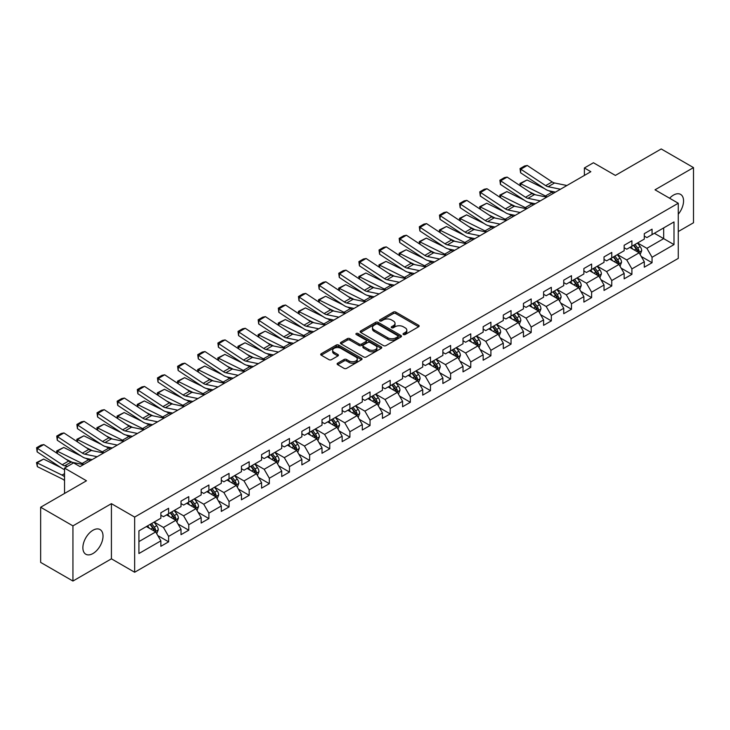<?xml version="1.0" encoding="UTF-8"?>
<svg xmlns="http://www.w3.org/2000/svg" width="730" height="730" viewBox="0 0 730 730"><rect width="100%" height="100%" fill="white"/><g stroke="black" fill="none" stroke-linecap="round" stroke-linejoin="round"><path stroke-width="1.09" d="M403.398 334.532A1.259 0.721 0 0 0 405.168 334.532L418.637 326.757A1.788 1.031 0 0 0 419.166 326.027A1.788 1.031 0 0 0 418.637 325.288L395.824 312.121A1.788 1.031 0 0 0 393.287 312.121L379.819 319.895A1.259 0.721 0 0 0 379.454 320.406A1.259 0.721 0 0 0 379.819 320.917A1.259 0.721 0 0 0 381.598 320.917L383.341 319.913A5.74 3.312 0 0 1 391.453 319.913L393.351 321.008A5.74 3.312 0 0 1 395.03 323.353A5.74 3.312 0 0 1 393.351 325.699L391.608 326.702A1.259 0.721 0 0 0 391.243 327.213A1.259 0.721 0 0 0 391.608 327.724A1.259 0.721 0 0 0 393.388 327.724L395.131 326.721A5.74 3.312 0 0 1 403.234 326.721L405.141 327.816A5.74 3.312 0 0 1 406.82 330.161A5.74 3.312 0 0 1 405.141 332.497L403.398 333.51A1.259 0.721 0 0 0 403.033 334.021A1.259 0.721 0 0 0 403.398 334.532L403.398 333.51M92.947 553.532A14.244 8.222 120 0 0 102.255 540.985A14.244 8.222 120 0 0 100.065 529.569A14.244 8.222 120 0 0 92.947 530.272A14.244 8.222 120 0 0 83.64 542.828A14.244 8.222 120 0 0 85.83 554.243A14.244 8.222 120 0 0 92.947 553.532M678.261 214.209A14.244 8.222 120 0 0 680.606 194.399A14.244 8.222 120 0 0 673.489 195.102A14.244 8.222 120 0 0 669.611 198.232M337.652 363.193A1.788 1.031 0 0 0 337.123 363.932A1.788 1.031 0 0 0 337.652 364.662L344.049 368.358A1.788 1.031 0 0 0 346.586 368.358L361.542 359.717A1.788 1.031 0 0 0 362.062 358.987A1.788 1.031 0 0 0 361.542 358.257L338.729 345.089A1.788 1.031 0 0 0 336.192 345.089L321.237 353.721A1.788 1.031 0 0 0 320.707 354.452A1.788 1.031 0 0 0 321.237 355.181L328.965 359.644A1.788 1.031 0 0 0 331.502 359.644L337.899 355.957A1.788 1.031 0 0 0 338.428 355.218A1.788 1.031 0 0 0 337.899 354.488L334.066 352.28A4.791 2.765 0 0 1 332.661 350.318A4.791 2.765 0 0 1 335.627 347.763A4.791 2.765 0 0 1 340.846 348.365L355.866 357.034A4.791 2.765 0 0 1 357.271 358.987A4.791 2.765 0 0 1 354.315 361.551A4.791 2.765 0 0 1 349.086 360.948L346.586 359.498A1.788 1.031 0 0 0 344.049 359.498L337.652 363.193L337.652 364.662L344.049 360.994L344.049 359.498M678.261 231.556L693.5 222.76L693.5 167.599L661.216 148.957L615.381 175.419L593.426 162.754L584.392 167.964L590.844 171.696L80.035 466.607L73.575 462.884L64.541 468.103L64.541 493.443M72.936 525.874L72.936 581.043L111.416 558.824L111.416 503.663L72.936 525.874L40.652 507.24L86.487 480.778L64.541 468.103M111.416 503.663L134.658 517.077L678.261 203.232L678.261 258.393L134.658 572.247L134.658 517.077M693.5 167.599L655.02 189.809L678.261 203.232M383.469 345.6A1.788 1.031 0 0 0 385.997 345.6L400.952 336.968A1.788 1.031 0 0 0 401.482 336.229A1.788 1.031 0 0 0 400.952 335.499L378.14 322.332A1.788 1.031 0 0 0 375.603 322.332L360.656 330.964A1.788 1.031 0 0 0 360.127 331.694A1.788 1.031 0 0 0 360.656 332.424L383.469 345.6M356.778 334.805A1.259 0.721 0 0 1 358.056 334.979L381.224 348.356L366.296 356.979A1.788 1.031 0 0 1 363.759 356.979L340.946 343.803L340.946 342.343A1.788 1.031 0 0 0 340.417 343.073A1.788 1.031 0 0 0 340.946 343.803M340.946 342.343L347.343 338.647A1.788 1.031 0 0 1 349.88 338.647L359.133 343.985A1.788 1.031 0 0 0 361.669 343.985L365.912 341.54A1.788 1.031 0 0 0 366.433 340.81A1.788 1.031 0 0 0 365.912 340.07L356.276 334.513A1.259 0.721 0 0 1 355.911 334.002A1.259 0.721 0 0 1 356.687 333.327A1.259 0.721 0 0 1 358.056 333.491L381.252 346.878A1.788 1.031 0 0 1 381.772 347.608A1.788 1.031 0 0 1 381.252 348.347L381.252 346.878M72.936 581.043L40.652 562.401L40.652 507.24M157.835 535.601L168.612 541.833L168.612 536.386L181.013 529.232L181.013 534.67L188.76 530.199L188.76 524.76L201.151 517.597L201.151 523.045L208.899 518.574L208.899 513.126L221.299 505.972L221.299 511.411L229.047 506.939L229.047 501.501L241.438 494.338L241.438 499.785L249.185 495.314L249.185 489.867L261.586 482.712L261.586 488.151L269.334 483.68L269.334 478.241L281.725 471.087L281.725 476.526L289.472 472.055L289.472 466.607L301.873 459.453L301.873 464.891L309.62 460.42L309.62 454.982L322.012 447.828L322.012 453.266L329.759 448.795L329.759 443.347L342.151 436.193L342.151 441.632L349.907 437.16L349.907 431.722L362.299 424.568L362.299 430.007L370.046 425.535L370.046 420.088L382.438 412.934L382.438 418.381L390.185 413.901L390.185 408.462L402.586 401.308L402.586 406.747L410.333 402.276L410.333 396.828L422.725 389.674L422.725 395.122L430.472 390.641L430.472 385.203L442.873 378.049L442.873 383.487L450.62 379.016L450.62 373.577L463.012 366.414L463.012 371.862L470.759 367.382L470.759 361.943L483.16 354.789L483.16 360.228L490.907 355.756L490.907 350.318L503.298 343.155L503.298 348.602L511.046 344.131L511.046 338.684L523.447 331.529L523.447 336.968L531.194 332.497L531.194 327.058L543.585 319.895L543.585 325.343L551.332 320.871L551.332 315.424L563.733 308.27L563.733 313.708L571.481 309.237L571.481 303.799L583.872 296.635L583.872 302.083L591.619 297.612L591.619 292.164L604.02 285.01L604.02 290.449L611.767 285.977L611.767 280.539L624.159 273.376L624.159 278.823L631.906 274.352L631.906 268.905L644.307 261.751L644.307 267.189L652.054 262.718L652.054 257.279L674 244.605L674 221.938L663.67 227.906L663.67 238.637L674 244.605M168.612 541.833L160.865 546.305L160.865 540.857L138.919 553.532L138.919 530.874L160.865 518.2L160.865 512.752L168.612 508.281L168.612 513.728L181.013 506.565L181.013 501.127L188.76 496.655L188.76 502.094L201.151 494.94L201.151 489.492L208.899 485.021L208.899 490.469L221.299 483.306L221.299 477.867L229.047 473.396L229.047 478.834L241.438 471.68L241.438 466.233L249.185 461.762L249.185 467.209L261.586 460.046L261.586 454.607L269.334 450.136L269.334 455.575L281.725 448.421L281.725 442.973L289.472 438.502L289.472 443.95L301.873 436.786L301.873 431.348L309.62 426.877L309.62 432.315L322.012 425.161L322.012 419.723L329.759 415.242L329.759 420.69L342.151 413.527L342.151 408.088L349.907 403.617L349.907 409.055L362.299 401.901L362.299 396.463L370.046 391.983L370.046 397.43L382.438 390.276L382.438 384.829L390.185 380.357L390.185 385.796L402.586 378.642L402.586 373.203L410.333 368.723L410.333 374.171L422.725 367.017L422.725 361.569L430.472 357.098L430.472 362.536L442.873 355.382L442.873 349.944L450.62 345.473L450.62 350.911L463.012 343.757L463.012 338.309L470.759 333.838L470.759 339.277L483.16 332.123L483.16 326.684L490.907 322.213L490.907 327.651L503.298 320.497L503.298 315.05L511.046 310.579L511.046 316.017L523.447 308.863L523.447 303.424L531.194 298.953L531.194 304.392L543.585 297.238L543.585 291.79L551.332 287.319L551.332 292.766L563.733 285.603L563.733 280.165L571.481 275.694L571.481 281.132L583.872 273.978L583.872 268.53L591.619 264.059L591.619 269.507L604.02 262.344L604.02 256.905L611.767 252.434L611.767 257.873L624.159 250.718L624.159 245.271L631.906 240.8L631.906 246.247L644.307 239.084L644.307 233.646L652.054 229.174L652.054 234.613L674 221.938M166.549 514.915L175.848 520.289L163.447 527.443L154.149 522.078M160.865 515.216L163.447 516.703L168.612 513.728M163.447 527.443L168.612 536.386M175.848 520.289L181.013 529.232M186.688 503.289L195.987 508.655L183.595 515.809L174.297 510.443M181.013 503.581L183.595 505.078L188.76 502.094M183.595 515.809L188.76 524.76M195.987 508.655L201.151 517.597M206.836 491.655L216.135 497.03L203.734 504.184L194.436 498.818M201.151 491.956L203.734 493.443L208.899 490.469M203.734 504.184L208.899 513.126M216.135 497.03L221.299 505.972M226.975 480.03L236.274 485.395L223.882 492.549L214.583 487.184M221.299 480.331L223.882 481.818L229.047 478.834M223.882 492.549L229.047 501.501M236.274 485.395L241.438 494.338M247.123 468.395L256.422 473.77L244.021 480.924L234.722 475.558M241.438 468.696L244.021 470.184L249.185 467.209M244.021 480.924L249.185 489.867M256.422 473.77L261.586 482.712M267.262 456.77L276.56 462.136L264.169 469.29L254.87 463.924M261.586 457.071L264.169 458.559L269.334 455.575M264.169 469.29L269.334 478.241M276.56 462.136L281.725 471.087M287.41 445.136L296.709 450.51L284.308 457.664L275.009 452.299M281.725 445.437L284.308 446.933L289.472 443.95M284.308 457.664L289.472 466.607M296.709 450.51L301.873 459.453M307.549 433.51L316.847 438.876L304.456 446.03L295.157 440.664M301.873 433.812L304.456 435.299L309.62 432.315M304.456 446.03L309.62 454.982M316.847 438.876L322.012 447.828M327.697 421.876L336.986 427.251L324.595 434.405L315.296 429.039M322.012 422.177L324.595 423.674L329.759 420.69M324.595 434.405L329.759 443.347M336.986 427.251L342.151 436.193M347.836 410.251L357.134 415.616L344.733 422.779L335.444 417.405M342.151 410.552L344.733 412.039L349.907 409.055M344.733 422.779L349.907 431.722M357.134 415.616L362.299 424.568M367.984 398.626L377.273 403.991L364.881 411.145L355.583 405.78M362.299 398.918L364.881 400.414L370.046 397.43M364.881 411.145L370.046 420.088M377.273 403.991L382.438 412.934M388.123 386.991L397.421 392.357L385.02 399.52L375.731 394.145M382.438 387.292L385.02 388.78L390.185 385.796M385.02 399.52L390.185 408.462M397.421 392.357L402.586 401.308M408.271 375.366L417.56 380.731L405.168 387.885L395.87 382.52M402.586 375.658L405.168 377.154L410.333 374.171M405.168 387.885L410.333 396.828M417.56 380.731L422.725 389.674M428.41 363.732L437.708 369.097L425.307 376.26L416.018 370.886M422.725 364.033L425.307 365.52L430.472 362.536M425.307 376.26L430.472 385.203M437.708 369.097L442.873 378.049M448.548 352.106L457.847 357.472L445.455 364.626L436.157 359.26M442.873 352.398L445.455 353.895L450.62 350.911M445.455 364.626L450.62 373.577M457.847 357.472L463.012 366.414M468.696 340.472L477.995 345.837L465.594 353.001L456.305 347.626M463.012 340.773L465.594 342.26L470.759 339.277M465.594 353.001L470.759 361.943M477.995 345.837L483.16 354.789M488.835 328.847L498.134 334.212L485.742 341.366L476.444 336.001M483.16 329.139L485.742 330.635L490.907 327.651M485.742 341.366L490.907 350.318M498.134 334.212L503.298 343.155M508.983 317.212L518.282 322.578L505.881 329.741L496.583 324.366M503.298 317.513L505.881 319.001L511.046 316.017M505.881 329.741L511.046 338.684M518.282 322.578L523.447 331.529M529.122 305.587L538.421 310.953L526.029 318.107L516.731 312.741M523.447 305.879L526.029 307.376L531.194 304.392M526.029 318.107L531.194 327.058M538.421 310.953L543.585 319.895M549.27 293.953L558.569 299.318L546.168 306.481L536.869 301.116M543.585 294.254L546.168 295.741L551.332 292.766M546.168 306.481L551.332 315.424M558.569 299.318L563.733 308.27M569.409 282.327L578.707 287.693L566.316 294.847L557.017 289.481M563.733 282.62L566.316 284.116L571.481 281.132M566.316 294.847L571.481 303.799M578.707 287.693L583.872 296.635M589.557 270.693L598.856 276.068L586.455 283.222L577.156 277.856M583.872 270.994L586.455 272.482L591.619 269.507M586.455 283.222L591.619 292.164M598.856 276.068L604.02 285.01M609.696 259.068L618.994 264.433L606.603 271.587L597.304 266.222M604.02 259.369L606.603 260.856L611.767 257.873M606.603 271.587L611.767 280.539M618.994 264.433L624.159 273.376M629.844 247.434L639.142 252.808L626.741 259.962L617.443 254.597M624.159 247.735L626.741 249.222L631.906 246.247M626.741 259.962L631.906 268.905M639.142 252.808L644.307 261.751M654.372 233.271L663.67 238.637L646.889 248.328L637.591 242.962M644.307 236.109L646.889 237.597L652.054 234.613M646.889 248.328L652.054 257.279M111.416 558.824L134.658 572.247M584.392 167.964L584.392 175.419M138.919 541.605L155.7 531.914L146.401 526.549M155.7 531.914L160.865 540.857M641.269 256.495L652.054 262.718M621.13 268.12L631.906 274.352M600.982 279.754L611.767 285.977M580.843 291.38L591.619 297.612M560.695 303.014L571.481 309.237M540.556 314.639L551.332 320.871M520.408 326.274L531.194 332.497M500.269 337.899L511.046 344.131M480.121 349.533L490.907 355.756M459.982 361.158L470.759 367.382M439.834 372.793L450.62 379.016M419.695 384.418L430.472 390.641M399.547 396.052L410.333 402.276M379.408 407.678L390.185 413.901M359.26 419.312L370.046 425.535M339.121 430.937L349.907 437.16M318.974 442.572L329.759 448.795M298.835 454.197L309.62 460.42M278.696 465.831L289.472 472.055M258.548 477.457L269.334 483.68M238.409 489.091L249.185 495.314M218.261 500.716L229.047 506.939M198.122 512.341L208.899 518.574M177.974 523.976L188.76 530.199M403.9 334.705L405.141 333.993A5.74 3.312 0 0 0 406.82 331.648L406.82 330.161M395.03 323.353L395.03 324.841A5.74 3.312 0 0 1 393.351 327.186L392.11 327.907M418.609 326.766L395.824 313.608A1.788 1.031 0 0 0 393.287 313.608L380.321 321.1M400.952 335.499L400.952 336.968L378.14 323.819A1.788 1.031 0 0 0 375.603 323.819L360.675 332.442L360.656 330.964M397.786 336.74A1.259 0.721 0 0 0 398.151 336.229A1.259 0.721 0 0 0 397.786 335.718L377.766 324.156A1.259 0.721 0 0 0 375.987 324.156L374.152 325.215A5.74 3.312 0 0 0 372.473 327.56A5.74 3.312 0 0 0 374.152 329.905L387.84 337.808A5.74 3.312 0 0 0 395.952 337.808L397.786 336.74L397.786 338.236A1.259 0.721 0 0 0 398.151 337.725L398.151 336.229M372.473 327.56L372.473 329.048A5.74 3.312 0 0 0 374.152 331.393L374.152 329.905M397.786 338.236L395.952 339.295A5.74 3.312 0 0 1 387.84 339.295L374.152 331.393M340.965 343.821L347.343 340.134L347.343 338.647M366.433 340.81L366.433 342.297A1.788 1.031 0 0 1 365.912 343.027L361.669 345.482A1.788 1.031 0 0 1 359.133 345.482L349.88 340.134A1.788 1.031 0 0 0 347.343 340.134M368.732 349.533A4.791 2.765 0 0 0 373.961 350.135A4.791 2.765 0 0 0 376.917 347.571A4.791 2.765 0 0 0 375.512 345.618L370.22 342.562A1.788 1.031 0 0 0 367.683 342.562L363.44 345.016A1.788 1.031 0 0 0 362.92 345.746A1.788 1.031 0 0 0 363.44 346.476L368.732 349.533L368.732 351.02A4.791 2.765 0 0 0 373.961 351.623A4.791 2.765 0 0 0 376.917 349.068L376.917 347.571M362.92 345.746L362.92 347.234A1.788 1.031 0 0 0 363.44 347.964L363.44 346.476M368.732 351.02L363.44 347.964M357.271 358.987L357.271 360.483A4.791 2.765 0 0 1 354.315 363.038A4.791 2.765 0 0 1 349.086 362.436L346.586 360.994A1.788 1.031 0 0 0 344.049 360.994M332.661 350.318L332.661 351.805A4.791 2.765 0 0 0 334.066 353.767L334.066 352.28M337.899 354.488L337.899 355.957L334.066 353.767M361.514 359.735L338.729 346.577A1.788 1.031 0 0 0 336.192 346.577L321.255 355.2L321.237 353.721M640.155 254.569L641.697 250.7A4.836 2.792 -120 0 0 640.155 246.585L637.482 243.026M520.271 185.785L519.933 183.467L527.033 179.972L544.562 188.632M548.914 190.776L551.898 192.255A13.697 7.911 60 0 1 553.55 193.231M632.837 249.167L631.03 246.749M527.033 179.972L520.572 183.695L545.447 195.978A13.697 7.911 60 0 1 547.089 196.954M519.933 183.467L520.572 183.695L520.718 186.086M535.555 194.837L529.25 191.725M638.394 252.37L639.078 250.91A4.836 2.792 -120 0 0 637.701 247.999L635.036 244.44M633.822 245.143L636.779 249.085A2.464 1.423 60 0 1 637.226 249.833L639.078 250.91M633.485 245.335L636.149 248.893A4.836 2.792 60 0 1 637.536 251.804M560.467 189.234L548.13 186.707A9.134 5.274 60 0 1 545.675 185.63L520.809 169.196L520.572 172.773L545.447 189.216A13.697 7.911 -120 0 0 549.115 190.822L555.466 192.127M566.927 185.511L554.581 182.975A9.134 5.274 60 0 1 552.135 181.907L527.261 165.464L520.809 169.196L520.034 168.603L524.551 165.993L527.261 165.464M520.572 172.773L520.034 168.603M620.016 266.204L621.549 262.335A4.836 2.792 -120 0 0 620.007 258.21L617.343 254.651M500.123 197.41L499.795 195.102L506.885 191.598L524.414 200.257M528.766 202.411L531.759 203.88A13.697 7.911 60 0 1 533.402 204.856M612.698 260.802L610.882 258.384M506.885 191.598L500.433 195.33L525.299 207.612A13.697 7.911 60 0 1 526.951 208.588M499.795 195.102L500.433 195.33L500.57 197.711M515.407 206.462L509.111 203.351M618.246 264.005L618.94 262.535A4.836 2.792 -120 0 0 617.553 259.624L614.888 256.066M613.674 256.768L616.631 260.72A2.464 1.423 60 0 1 617.078 261.468L618.94 262.535M613.337 256.96L616.001 260.519A4.836 2.792 60 0 1 617.388 263.43M599.868 277.829L601.411 273.96A4.836 2.792 -120 0 0 599.868 269.845L597.204 266.286M479.984 209.045L479.656 206.727L486.746 203.232L504.275 211.892M508.627 214.036L511.611 215.514A13.697 7.911 60 0 1 513.263 216.491M592.55 272.427L590.743 270.009M486.746 203.232L480.285 206.955L505.16 219.237A13.697 7.911 60 0 1 506.802 220.214M479.656 206.727L480.285 206.955L480.431 209.346M495.268 218.097L488.963 214.976M598.107 275.63L598.801 274.17A4.836 2.792 -120 0 0 597.414 271.259L594.749 267.7M593.536 268.403L596.492 272.345A2.464 1.423 60 0 1 596.939 273.093L598.801 274.17M593.198 268.594L595.862 272.153A4.836 2.792 60 0 1 597.25 275.064M540.328 200.869L527.982 198.332A9.134 5.274 60 0 1 525.536 197.264L500.661 180.821L500.433 184.407L525.299 200.841A13.697 7.911 -120 0 0 528.976 202.456L535.318 203.752M546.779 197.136L534.442 194.609A9.134 5.274 60 0 1 531.987 193.532L507.122 177.098L500.661 180.821L499.886 180.237L504.403 177.627L507.122 177.098M500.433 184.407L499.886 180.237M520.18 212.494L507.843 209.966A9.134 5.274 60 0 1 505.388 208.889L480.523 192.455L480.285 196.032L505.16 212.476A13.697 7.911 -120 0 0 508.828 214.082L515.179 215.386M526.64 208.771L514.294 206.234A9.134 5.274 60 0 1 511.849 205.166L486.974 188.723L480.523 192.455L479.747 191.862L484.264 189.252L486.974 188.723M480.285 196.032L479.747 191.862M579.73 289.463L581.262 285.594A4.836 2.792 -120 0 0 579.72 281.47L577.056 277.911M459.836 220.67L459.508 218.361L466.598 214.857L484.127 223.517M488.48 225.67L491.473 227.139A13.697 7.911 60 0 1 493.115 228.116M572.411 284.052L570.605 281.643M466.598 214.857L460.146 218.589L485.012 230.872A13.697 7.911 60 0 1 486.664 231.848M459.508 218.361L460.146 218.589L460.292 220.971M475.12 229.722L468.824 226.61M577.959 287.264L578.653 285.795A4.836 2.792 -120 0 0 577.266 282.884L574.601 279.325M573.388 280.028L576.344 283.979A2.464 1.423 60 0 1 576.791 284.727L578.653 285.795M573.05 280.22L575.714 283.778A4.836 2.792 60 0 1 577.101 286.689M559.591 301.088L561.124 297.22A4.836 2.792 -120 0 0 559.582 293.095L556.917 289.545M439.697 232.304L439.369 229.986L446.459 226.492L463.988 235.151M468.341 237.296L471.334 238.774A13.697 7.911 60 0 1 472.976 239.75M552.263 295.687L550.457 293.268M446.459 226.492L439.998 230.215L464.873 242.497A13.697 7.911 60 0 1 466.516 243.473M439.369 229.986L439.998 230.215L440.144 232.596M454.982 241.356L448.676 238.235M557.82 298.889L558.514 297.429A4.836 2.792 -120 0 0 557.127 294.518L554.462 290.96M553.249 291.662L556.205 295.604A2.464 1.423 60 0 1 556.652 296.353L558.514 297.429M552.911 291.854L555.576 295.413A4.836 2.792 60 0 1 556.963 298.324M539.443 312.723L540.976 308.854A4.836 2.792 -120 0 0 539.433 304.729L536.769 301.171M419.549 243.929L419.221 241.621L426.311 238.117L443.84 246.776M448.193 248.93L451.186 250.399A13.697 7.911 60 0 1 452.828 251.376M532.124 307.312L530.318 304.903M426.311 238.117L419.859 241.849L444.725 254.131A13.697 7.911 60 0 1 446.377 255.108M419.221 241.621L419.859 241.849L420.005 244.231M434.834 252.982L428.537 249.87M537.672 310.524L538.366 309.055A4.836 2.792 -120 0 0 536.979 306.144L534.314 302.585M533.101 303.288L536.057 307.239A2.464 1.423 60 0 1 536.504 307.987L538.366 309.055M532.763 303.479L535.428 307.038A4.836 2.792 60 0 1 536.815 309.949M500.041 224.119L487.695 221.591A9.134 5.274 60 0 1 485.249 220.524L460.374 204.081L460.146 207.667L485.012 224.101A13.697 7.911 -120 0 0 488.689 225.716L495.031 227.012M506.492 220.396L494.155 217.868A9.134 5.274 60 0 1 491.701 216.792L466.835 200.358L460.374 204.081L459.599 203.487L464.125 200.887L466.835 200.358M460.146 207.667L459.599 203.487M479.893 235.754L467.556 233.226A9.134 5.274 60 0 1 465.101 232.149L440.236 215.715L439.998 219.292L464.873 235.735A13.697 7.911 -120 0 0 468.541 237.341L474.892 238.646M486.353 232.021L474.007 229.494A9.134 5.274 60 0 1 471.562 228.426L446.687 211.983L440.236 215.715L439.46 215.122L443.977 212.512L446.687 211.983M439.998 219.292L439.46 215.122M459.754 247.379L447.408 244.851A9.134 5.274 60 0 1 444.962 243.774L420.088 227.34L419.859 230.926L444.725 247.36A13.697 7.911 -120 0 0 448.402 248.966L454.744 250.271M466.205 243.656L453.868 241.128A9.134 5.274 60 0 1 451.423 240.051L426.548 223.617L420.088 227.34L419.312 226.747L423.838 224.137L426.548 223.617M419.859 230.926L419.312 226.747M519.304 324.348L520.837 320.479A4.836 2.792 -120 0 0 519.295 316.355L516.63 312.805M399.41 255.564L399.082 253.246L406.172 249.751L423.701 258.411M428.054 260.555L431.047 262.034A13.697 7.911 60 0 1 432.689 263.01M511.976 318.946L510.17 316.528M406.172 249.751L399.712 253.474L424.586 265.757A13.697 7.911 60 0 1 426.229 266.733M399.082 253.246L399.712 253.474L399.857 255.856M414.695 264.616L408.389 261.495M517.534 322.149L518.227 320.689A4.836 2.792 -120 0 0 516.84 317.778L514.176 314.219M512.962 314.922L515.918 318.864A2.464 1.423 60 0 1 516.365 319.612L518.227 320.689M512.624 315.114L515.289 318.672A4.836 2.792 60 0 1 516.676 321.583M439.606 259.013L427.269 256.476A9.134 5.274 60 0 1 424.823 255.409L399.949 238.975L399.712 242.552L424.586 258.995A13.697 7.911 -120 0 0 428.255 260.601L434.605 261.906M446.066 255.281L433.72 252.753A9.134 5.274 60 0 1 431.275 251.677L406.4 235.243L399.949 238.975L399.173 238.381L403.69 235.772L406.4 235.243M399.712 242.552L399.173 238.381M499.156 335.982L500.689 332.104A4.836 2.792 -120 0 0 499.147 327.989L496.482 324.43M379.262 267.189L378.934 264.88L386.024 261.376L403.553 270.036M407.906 272.19L410.899 273.659A13.697 7.911 60 0 1 412.541 274.635M491.837 330.571L490.031 328.162M386.024 261.376L379.573 265.109L404.447 277.391A13.697 7.911 60 0 1 406.09 278.367M378.934 264.88L379.573 265.109L379.719 267.49M394.547 276.241L388.25 273.13M497.386 333.783L498.079 332.314A4.836 2.792 -120 0 0 496.692 329.403L494.027 325.845M492.814 326.547L495.77 330.489A2.464 1.423 60 0 1 496.227 331.247L498.079 332.314M492.476 326.739L495.15 330.298A4.836 2.792 60 0 1 496.528 333.209M419.467 270.638L407.121 268.111A9.134 5.274 60 0 1 404.675 267.034L379.801 250.6L379.573 254.186L404.447 270.62A13.697 7.911 -120 0 0 408.116 272.226L414.457 273.531M425.918 266.915L413.582 264.379A9.134 5.274 60 0 1 411.136 263.311L386.261 246.877L379.801 250.6L379.025 250.007L383.551 247.397L386.261 246.877M379.573 254.186L379.025 250.007M479.017 347.608L480.55 343.739A4.836 2.792 -120 0 0 479.008 339.614L476.343 336.065M359.123 278.823L358.795 276.506L365.885 273.011L383.414 281.661M387.767 283.815L390.76 285.293A13.697 7.911 60 0 1 392.402 286.269M471.699 342.206L469.883 339.788M365.885 273.011L359.425 276.734L384.299 289.016A13.697 7.911 60 0 1 385.942 289.993M358.795 276.506L359.425 276.734L359.571 279.115M374.408 287.866L368.102 284.755M477.247 345.409L477.94 343.949A4.836 2.792 -120 0 0 476.553 341.038L473.889 337.479M472.675 338.173L475.632 342.124A2.464 1.423 60 0 1 476.079 342.872L477.94 343.949M472.337 338.373L475.002 341.932A4.836 2.792 60 0 1 476.389 344.843M399.319 282.273L386.982 279.736A9.134 5.274 60 0 1 384.537 278.668L359.662 262.234L359.425 265.811L384.299 282.255A13.697 7.911 -120 0 0 387.968 283.861L394.319 285.165M405.78 278.541L393.434 276.013A9.134 5.274 60 0 1 390.988 274.936L366.113 258.502L359.662 262.234L358.886 261.641L363.403 259.031L366.113 258.502M359.425 265.811L358.886 261.641M458.869 359.233L460.402 355.364A4.836 2.792 -120 0 0 458.86 351.249L456.195 347.69M338.976 290.449L338.647 288.131L345.737 284.636L363.275 293.296M367.628 295.44L370.612 296.918A13.697 7.911 60 0 1 372.254 297.895M451.551 353.831L449.744 351.413M345.737 284.636L339.286 288.368L364.16 300.651A13.697 7.911 60 0 1 365.803 301.627M338.647 288.131L339.286 288.368L339.432 290.75M354.269 299.501L347.964 296.389M457.099 357.034L457.792 355.574A4.836 2.792 -120 0 0 456.405 352.663L453.741 349.104M452.527 349.807L455.483 353.749A2.464 1.423 60 0 1 455.94 354.506L457.792 355.574M452.189 349.998L454.863 353.557A4.836 2.792 60 0 1 456.241 356.468M379.18 293.898L366.834 291.37A9.134 5.274 60 0 1 364.389 290.294L339.514 273.86L339.286 277.446L364.16 293.88A13.697 7.911 -120 0 0 367.829 295.486L374.171 296.791M385.632 290.175L373.295 287.638A9.134 5.274 60 0 1 370.849 286.571L345.974 270.137L339.514 273.86L338.738 273.266L343.264 270.657L345.974 270.137M339.286 277.446L338.738 273.266M438.73 370.867L440.263 366.998A4.836 2.792 -120 0 0 438.721 362.874L436.056 359.315M318.837 302.083L318.508 299.765L325.598 296.271L343.127 304.921M347.48 307.075L350.473 308.553A13.697 7.911 60 0 1 352.115 309.529M431.412 365.465L429.596 363.047M325.598 296.271L319.138 299.993L344.012 312.276A13.697 7.911 60 0 1 345.655 313.252M318.508 299.765L319.138 299.993L319.284 302.375M334.121 311.126L327.816 308.014M436.96 368.668L437.653 367.208A4.836 2.792 -120 0 0 436.266 364.297L433.602 360.739M432.388 361.432L435.345 365.383A2.464 1.423 60 0 1 435.792 366.132L437.653 367.208M432.05 361.633L434.715 365.192A4.836 2.792 60 0 1 436.102 368.102M359.032 305.532L346.695 302.996A9.134 5.274 60 0 1 344.25 301.928L319.375 285.494L319.138 289.071L344.012 305.514A13.697 7.911 -120 0 0 347.681 307.12L354.032 308.416M365.493 301.8L353.147 299.273A9.134 5.274 60 0 1 350.701 298.196L325.826 281.762L319.375 285.494L318.599 284.901L323.116 282.291L325.826 281.762M319.138 289.071L318.599 284.901M418.582 382.493L420.115 378.624A4.836 2.792 -120 0 0 418.573 374.508L415.908 370.95M298.689 313.708L298.36 311.391L305.45 307.896L322.988 316.555M327.341 318.7L330.325 320.178A13.697 7.911 60 0 1 331.977 321.154M411.264 377.091L409.457 374.673M305.45 307.896L298.999 311.628L323.874 323.91A13.697 7.911 60 0 1 325.516 324.887M298.36 311.391L298.999 311.628L299.145 314.01M313.982 322.76L307.677 319.649M416.812 380.293L417.505 378.834A4.836 2.792 -120 0 0 416.118 375.923L413.454 372.364M412.24 373.066L415.197 377.009A2.464 1.423 60 0 1 415.653 377.757L417.505 378.834M411.912 373.258L414.576 376.817A4.836 2.792 60 0 1 415.954 379.728M338.893 317.158L326.547 314.63A9.134 5.274 60 0 1 324.102 313.553L299.227 297.119L298.999 300.705L323.874 317.139A13.697 7.911 -120 0 0 327.542 318.745L333.884 320.05M345.345 313.435L333.008 310.898A9.134 5.274 60 0 1 330.562 309.83L305.688 293.396L299.227 297.119L298.451 296.526L302.977 293.916L305.688 293.396M298.999 300.705L298.451 296.526M398.443 394.127L399.976 390.258A4.836 2.792 -120 0 0 398.434 386.134L395.769 382.575M278.55 325.343L278.221 323.025L285.311 319.53L302.84 328.181M307.193 330.334L310.186 331.812A13.697 7.911 60 0 1 311.829 332.789M391.125 388.725L389.309 386.307M285.311 319.53L278.851 323.253L303.726 335.535A13.697 7.911 60 0 1 305.377 336.512M278.221 323.025L278.851 323.253L278.997 325.635M293.834 334.386L287.529 331.274M396.673 391.928L397.366 390.459A4.836 2.792 -120 0 0 395.979 387.557L393.315 383.998M392.101 384.692L395.058 388.643A2.464 1.423 60 0 1 395.505 389.391L397.366 390.459M391.764 384.892L394.428 388.451A4.836 2.792 60 0 1 395.815 391.362M318.745 328.792L306.408 326.255A9.134 5.274 60 0 1 303.963 325.188L279.088 308.744L278.851 312.33L303.726 328.774A13.697 7.911 -120 0 0 307.394 330.38L313.745 331.675M325.206 325.06L312.86 322.532A9.134 5.274 60 0 1 310.414 321.455L285.54 305.021L279.088 308.744L278.312 308.16L282.829 305.551L285.54 305.021M278.851 312.33L278.312 308.16M378.295 405.752L379.837 401.883A4.836 2.792 -120 0 0 378.286 397.768L375.621 394.209M258.402 336.968L258.073 334.65L265.163 331.155L282.702 339.815M287.054 341.959L290.038 343.438A13.697 7.911 60 0 1 291.69 344.414M370.977 400.35L369.17 397.932M265.163 331.155L258.712 334.887L283.587 347.17A13.697 7.911 60 0 1 285.229 348.137M258.073 334.65L258.712 334.887L258.858 337.269M273.695 346.02L267.39 342.908M376.525 403.553L377.218 402.093A4.836 2.792 -120 0 0 375.831 399.182L373.167 395.623M371.962 396.326L374.919 400.268A2.464 1.423 60 0 1 375.366 401.016L377.218 402.093M371.625 396.518L374.289 400.077A4.836 2.792 60 0 1 375.667 402.987M298.606 340.417L286.26 337.89A9.134 5.274 60 0 1 283.815 336.813L258.94 320.379L258.712 323.965L283.587 340.399A13.697 7.911 -120 0 0 287.255 342.005L293.597 343.31M305.058 336.694L292.721 334.157A9.134 5.274 60 0 1 290.275 333.09L265.401 316.647L258.94 320.379L258.165 319.786L262.69 317.176L265.401 316.647M258.712 323.965L258.165 319.786M358.156 417.387L359.689 413.518A4.836 2.792 -120 0 0 358.147 409.393L355.483 405.834M238.263 348.602L237.934 346.285L245.024 342.79L262.554 351.44M266.906 353.594L269.899 355.072A13.697 7.911 60 0 1 271.542 356.039M350.838 411.985L349.022 409.566M245.024 342.79L238.564 346.513L263.439 358.795A13.697 7.911 60 0 1 265.09 359.771M237.934 346.285L238.564 346.513L238.71 348.894M253.547 357.645L247.242 354.534M356.386 415.188L357.079 413.718A4.836 2.792 -120 0 0 355.692 410.808L353.028 407.258M351.814 407.951L354.771 411.902A2.464 1.423 60 0 1 355.218 412.651L357.079 413.718M351.477 408.152L354.141 411.711A4.836 2.792 60 0 1 355.528 414.613M278.459 352.052L266.121 349.515A9.134 5.274 60 0 1 263.676 348.447L238.801 332.004L238.564 335.59L263.439 352.024A13.697 7.911 -120 0 0 267.107 353.639L273.458 354.935M284.919 348.32L272.573 345.792A9.134 5.274 60 0 1 270.127 344.715L245.262 328.281L238.801 332.004L238.026 331.42L242.543 328.81L245.262 328.281M238.564 335.59L238.026 331.42M338.008 429.012L339.55 425.143A4.836 2.792 -120 0 0 337.999 421.027L335.335 417.469M218.115 360.228L217.786 357.91L224.886 354.415L242.415 363.075M246.767 365.219L249.751 366.697A13.697 7.911 60 0 1 251.403 367.674M330.69 423.61L328.883 421.192M224.886 354.415L218.425 358.147L243.3 370.429A13.697 7.911 60 0 1 244.942 371.397M217.786 357.91L218.425 358.147L218.571 360.529M233.408 369.28L227.103 366.168M336.238 426.813L336.932 425.353A4.836 2.792 -120 0 0 335.545 422.442L332.88 418.883M331.675 419.586L334.632 423.528A2.464 1.423 60 0 1 335.079 424.276L336.932 425.353M331.338 419.777L334.002 423.336A4.836 2.792 60 0 1 335.38 426.247M258.32 363.677L245.974 361.149A9.134 5.274 60 0 1 243.528 360.072L218.662 343.638L218.425 347.224L243.3 363.659A13.697 7.911 -120 0 0 246.968 365.265L253.31 366.57M264.771 359.954L252.434 357.417A9.134 5.274 60 0 1 249.988 356.349L225.114 339.906L218.662 343.638L217.887 343.045L222.404 340.435L225.114 339.906M218.425 347.224L217.887 343.045M317.869 440.646L319.402 436.777A4.836 2.792 -120 0 0 317.86 432.653L315.196 429.094M197.976 371.862L197.647 369.544L204.738 366.049L222.267 374.7M226.619 376.853L229.612 378.332A13.697 7.911 60 0 1 231.255 379.299M310.551 435.244L308.735 432.826M204.738 366.049L198.286 369.772L223.152 382.055A13.697 7.911 60 0 1 224.804 383.031M197.647 369.544L198.286 369.772L198.423 372.154M213.26 380.905L206.955 377.793M316.099 438.447L316.793 436.978A4.836 2.792 -120 0 0 315.406 434.067L312.741 430.517M311.527 431.211L314.484 435.162A2.464 1.423 60 0 1 314.931 435.91L316.793 436.978M311.19 431.412L313.854 434.961A4.836 2.792 60 0 1 315.241 437.872M238.172 375.311L225.835 372.774A9.134 5.274 60 0 1 223.389 371.707L198.514 355.264L198.286 358.85L223.152 375.284A13.697 7.911 -120 0 0 226.82 376.899L233.171 378.195M244.632 371.579L232.286 369.051A9.134 5.274 60 0 1 229.84 367.975L204.975 351.541L198.514 355.264L197.739 354.68L202.256 352.07L204.975 351.541M198.286 358.85L197.739 354.68M297.721 452.272L299.263 448.402A4.836 2.792 -120 0 0 297.712 444.287L295.048 440.728M177.828 383.487L177.5 381.17L184.599 377.675L202.128 386.334M206.481 388.479L209.464 389.957A13.697 7.911 60 0 1 211.116 390.933M290.403 446.87L288.596 444.451M184.599 377.675L178.138 381.407L203.013 393.689A13.697 7.911 60 0 1 204.655 394.656M177.5 381.17L178.138 381.407L178.284 383.788M193.121 392.539L186.816 389.428M295.951 450.072L296.645 448.612A4.836 2.792 -120 0 0 295.267 445.702L292.593 442.143M291.389 442.845L294.345 446.787A2.464 1.423 60 0 1 294.792 447.536L296.645 448.612M291.051 443.037L293.715 446.596A4.836 2.792 60 0 1 295.102 449.507M218.033 386.937L205.687 384.409A9.134 5.274 60 0 1 203.241 383.332L178.375 366.898L178.138 370.484L203.013 386.918A13.697 7.911 -120 0 0 206.681 388.524L213.023 389.829M224.484 383.213L212.147 380.677A9.134 5.274 60 0 1 209.702 379.609L184.827 363.166L178.375 366.898L177.6 366.305L182.117 363.695L184.827 363.166M178.138 370.484L177.6 366.305M277.582 463.906L279.115 460.037A4.836 2.792 -120 0 0 277.573 455.912L274.909 452.354M157.689 395.122L157.361 392.804L164.451 389.309L181.98 397.959M186.332 400.113L189.325 401.591A13.697 7.911 60 0 1 190.968 402.559M270.264 458.504L268.448 456.086M164.451 389.309L157.999 393.032L182.865 405.314A13.697 7.911 60 0 1 184.517 406.291M157.361 392.804L157.999 393.032L158.136 395.414M172.974 404.165L166.668 401.053M275.812 461.707L276.506 460.238A4.836 2.792 -120 0 0 275.119 457.327L272.454 453.777M271.241 454.471L274.197 458.422A2.464 1.423 60 0 1 274.644 459.17L276.506 460.238M270.903 454.671L273.567 458.221A4.836 2.792 60 0 1 274.954 461.132M197.885 398.571L185.548 396.034A9.134 5.274 60 0 1 183.102 394.966L158.227 378.523L157.999 382.109L182.865 398.543A13.697 7.911 -120 0 0 186.533 400.159L192.884 401.454M204.345 394.839L191.999 392.311A9.134 5.274 60 0 1 189.554 391.234L164.688 374.8L158.227 378.523L157.452 377.939L161.969 375.329L164.688 374.8M157.999 382.109L157.452 377.939M257.435 475.531L258.977 471.662A4.836 2.792 -120 0 0 257.425 467.547L254.761 463.988M137.55 406.747L137.213 404.429L144.312 400.934L161.841 409.594M166.194 411.738L169.178 413.216A13.697 7.911 60 0 1 170.829 414.193M250.116 470.129L248.309 467.711M144.312 400.934L137.851 404.657L162.726 416.949A13.697 7.911 60 0 1 164.369 417.916M137.213 404.429L137.851 404.657L137.997 407.048M152.835 415.799L146.529 412.687M255.664 473.332L256.358 471.872A4.836 2.792 -120 0 0 254.98 468.961L252.315 465.402M251.102 466.105L254.058 470.047A2.464 1.423 60 0 1 254.505 470.795L256.358 471.872M250.764 466.297L253.429 469.855A4.836 2.792 60 0 1 254.816 472.766M177.746 410.196L165.4 407.668A9.134 5.274 60 0 1 162.954 406.592L138.089 390.158L137.851 393.744L162.726 410.178A13.697 7.911 -120 0 0 166.394 411.784L172.736 413.089M184.197 406.473L171.86 403.936A9.134 5.274 60 0 1 169.415 402.869L144.54 386.425L138.089 390.158L137.313 389.565L141.83 386.955L144.54 386.425M137.851 393.744L137.313 389.565M237.296 487.166L238.829 483.296A4.836 2.792 -120 0 0 237.287 479.172L234.622 475.613M117.402 418.372L117.074 416.063L124.164 412.56L141.693 421.219M146.046 423.373L149.039 424.842A13.697 7.911 60 0 1 150.681 425.818M229.977 481.764L228.161 479.345M124.164 412.56L117.712 416.292L142.578 428.574A13.697 7.911 60 0 1 144.23 429.55M117.074 416.063L117.712 416.292L117.849 418.673M132.687 427.424L126.381 424.312M235.525 484.966L236.219 483.497A4.836 2.792 -120 0 0 234.832 480.586L232.167 477.028M230.954 477.73L233.91 481.681A2.464 1.423 60 0 1 234.357 482.43L236.219 483.497M230.616 477.922L233.281 481.481A4.836 2.792 60 0 1 234.668 484.392M157.598 421.83L145.261 419.294A9.134 5.274 60 0 1 142.815 418.226L117.941 401.783L117.712 405.369L142.578 421.803A13.697 7.911 -120 0 0 146.246 423.418L152.597 424.714M164.058 418.098L151.712 415.571A9.134 5.274 60 0 1 149.267 414.494L124.401 398.06L117.941 401.783L117.165 401.199L121.682 398.589L124.401 398.06M117.712 405.369L117.165 401.199M217.148 498.791L218.69 494.922A4.836 2.792 -120 0 0 217.138 490.806L214.474 487.248M97.263 430.007L96.926 427.689L104.025 424.194L121.554 432.853M125.907 434.998L128.891 436.476A13.697 7.911 60 0 1 130.542 437.452M209.829 493.389L208.023 490.971M104.025 424.194L97.564 427.917L122.439 440.199A13.697 7.911 60 0 1 124.082 441.175M96.926 427.689L97.564 427.917L97.71 430.308M112.548 439.059L106.242 435.947M215.386 496.592L216.071 495.132A4.836 2.792 -120 0 0 214.693 492.221L212.029 488.662M210.815 489.365L213.771 493.307A2.464 1.423 60 0 1 214.218 494.055L216.071 495.132M210.477 489.556L213.142 493.115A4.836 2.792 60 0 1 214.529 496.026M137.459 433.456L125.113 430.928A9.134 5.274 60 0 1 122.667 429.851L97.802 413.417L97.564 416.994L122.439 433.438A13.697 7.911 -120 0 0 126.107 435.043L132.449 436.348M143.919 429.733L131.573 427.196A9.134 5.274 60 0 1 129.128 426.128L104.253 409.685L97.802 413.417L97.026 412.824L101.543 410.214L104.253 409.685M97.564 416.994L97.026 412.824M197.009 510.425L198.542 506.556A4.836 2.792 -120 0 0 197 502.432L194.335 498.873M77.115 441.632L76.787 439.323L83.877 435.819L101.406 444.479M105.759 446.632L108.752 448.101A13.697 7.911 60 0 1 110.394 449.078M189.69 505.023L187.875 502.605M83.877 435.819L77.426 439.551L102.291 451.834A13.697 7.911 60 0 1 103.943 452.81M76.787 439.323L77.426 439.551L77.562 441.933M92.4 450.684L86.094 447.572M195.239 508.226L195.932 506.757A4.836 2.792 -120 0 0 194.545 503.846L191.88 500.287M190.667 500.99L193.623 504.941A2.464 1.423 60 0 1 194.071 505.689L195.932 506.757M190.329 501.181L192.994 504.74A4.836 2.792 60 0 1 194.381 507.651M117.32 445.09L104.974 442.553A9.134 5.274 60 0 1 102.528 441.486L77.654 425.043L77.426 428.629L102.291 445.063A13.697 7.911 -120 0 0 105.969 446.678L112.31 447.974M123.771 441.358L111.434 438.83A9.134 5.274 60 0 1 108.98 437.754L84.114 421.32L77.654 425.043L76.878 424.459L81.395 421.849L84.114 421.32M77.426 428.629L76.878 424.459M176.861 522.05L178.403 518.181A4.836 2.792 -120 0 0 176.861 514.066L174.187 510.507M56.976 453.266L56.639 450.948L63.738 447.454L81.267 456.113M85.62 458.257L88.604 459.736A13.697 7.911 60 0 1 90.255 460.712M169.543 516.648L167.736 514.23M63.738 447.454L57.278 451.176L82.152 463.459A13.697 7.911 60 0 1 83.795 464.435M56.639 450.948L57.278 451.176L57.424 453.567M72.261 462.318L65.956 459.197M175.1 519.851L175.784 518.391A4.836 2.792 -120 0 0 174.406 515.48L171.742 511.922M170.528 512.624L173.484 516.566A2.464 1.423 60 0 1 173.932 517.314L175.784 518.391M170.19 512.816L172.855 516.375A4.836 2.792 60 0 1 174.242 519.286M97.172 456.715L84.835 454.188A9.134 5.274 60 0 1 82.38 453.111L57.515 436.677L57.278 440.254L82.152 456.697A13.697 7.911 -120 0 0 85.821 458.303L92.172 459.608M103.633 452.983L91.287 450.456A9.134 5.274 60 0 1 88.841 449.388L63.966 432.945L57.515 436.677L56.739 436.084L61.256 433.474L63.966 432.945M57.278 440.254L56.739 436.084M156.722 533.685L158.255 529.816A4.836 2.792 -120 0 0 156.713 525.691L154.048 522.133M43.59 459.079L37.139 462.811L37.367 466.662L36.5 462.583L43.59 459.079L61.119 467.738M149.404 528.274L147.588 525.865M36.5 462.583L62.004 475.093A13.697 7.911 60 0 1 64.541 476.727M64.541 480.559A9.134 5.274 -120 0 0 62.242 478.944L37.367 466.662M154.952 531.486L155.645 530.017A4.836 2.792 -120 0 0 154.258 527.106L151.594 523.547M150.38 524.25L153.337 528.201A2.464 1.423 60 0 1 153.784 528.949L155.645 530.017M150.042 524.441L152.707 528A4.836 2.792 60 0 1 154.094 530.911M67.498 466.388L64.687 465.813A9.134 5.274 60 0 1 62.242 464.745L37.367 448.302L37.139 451.888L62.004 468.322A13.697 7.911 -120 0 0 64.541 469.609M83.485 464.618L71.148 462.09A9.134 5.274 60 0 1 68.693 461.013L43.827 444.579L37.367 448.302L36.591 447.709L41.108 445.108L43.827 444.579M37.139 451.888L36.591 447.709M405.141 333.993L405.141 332.497M391.608 327.724L391.608 326.702M393.351 327.186L393.351 325.699M379.819 320.917L379.819 319.895M393.287 313.608L393.287 312.121M395.824 313.608L395.824 312.121M418.637 326.757L418.637 325.288M375.603 323.819L375.603 322.332M378.14 323.819L378.14 322.332M387.84 339.295L387.84 337.808M395.952 339.295L395.952 337.808M349.88 340.134L349.88 338.647M359.133 345.482L359.133 343.985M361.669 345.482L361.669 343.985M365.912 343.027L365.912 341.54M358.056 334.979L358.056 333.491M346.586 360.994L346.586 359.498M349.086 362.436L349.086 360.948M336.192 346.577L336.192 345.089M338.729 346.577L338.729 345.089M361.542 359.717L361.542 358.257M638.659 252.525L641.661 250.791M637.701 247.999L640.155 246.585M634.251 249.988L636.149 248.893M551.898 192.255L545.447 195.978M548.13 186.707L554.581 182.975M545.675 185.63L552.135 181.907M618.52 264.16L621.522 262.426M617.553 259.624L620.007 258.21M614.112 261.614L616.001 260.519M531.759 203.88L525.299 207.612M598.372 275.785L601.374 274.051M597.414 271.259L599.868 269.845M593.964 273.248L595.862 272.153M511.611 215.514L505.16 219.237M527.982 198.332L534.442 194.609M525.536 197.264L531.987 193.532M507.843 209.966L514.294 206.234M505.388 208.889L511.849 205.166M578.233 287.419L581.235 285.685M577.266 282.884L579.72 281.47M573.826 284.873L575.714 283.778M491.473 227.139L485.012 230.872M558.085 299.045L561.087 297.311M557.127 294.518L559.582 293.095M553.687 296.508L555.576 295.413M471.334 238.774L464.873 242.497M537.946 310.679L540.948 308.945M536.979 306.144L539.433 304.729M533.539 308.133L535.428 307.038M451.186 250.399L444.725 254.131M487.695 221.591L494.155 217.868M485.249 220.524L491.701 216.792M467.556 233.226L474.007 229.494M465.101 232.149L471.562 228.426M447.408 244.851L453.868 241.128M444.962 243.774L451.423 240.051M517.798 322.304L520.8 320.57M516.84 317.778L519.295 316.355M513.4 319.758L515.289 318.672M431.047 262.034L424.586 265.757M427.269 256.476L433.72 252.753M424.823 255.409L431.275 251.677M497.659 333.938L500.661 332.205M496.692 329.403L499.147 327.989M493.252 331.393L495.15 330.298M410.899 273.659L404.447 277.391M407.121 268.111L413.582 264.379M404.675 267.034L411.136 263.311M477.511 345.564L480.513 343.83M476.553 341.038L479.008 339.614M473.113 343.018L475.002 341.932M390.76 285.293L384.299 289.016M386.982 279.736L393.434 276.013M384.537 278.668L390.988 274.936M457.372 357.198L460.374 355.464M456.405 352.663L458.86 351.249M452.965 354.652L454.863 353.557M370.612 296.918L364.16 300.651M366.834 291.37L373.295 287.638M364.389 290.294L370.849 286.571M437.233 368.823L440.226 367.09M436.266 364.297L438.721 362.874M432.826 366.277L434.715 365.192M350.473 308.553L344.012 312.276M346.695 302.996L353.147 299.273M344.25 301.928L350.701 298.196M417.085 380.458L420.088 378.724M416.118 375.923L418.573 374.508M412.678 377.912L414.576 376.817M330.325 320.178L323.874 323.91M326.547 314.63L333.008 310.898M324.102 313.553L330.562 309.83M396.947 392.083L399.949 390.349M395.979 387.557L398.434 386.134M392.539 389.537L394.428 388.451M310.186 331.812L303.726 335.535M306.408 326.255L312.86 322.532M303.963 325.188L310.414 321.455M376.799 403.717L379.801 401.984M375.831 399.182L378.286 397.768M372.391 401.171L374.289 400.077M290.038 343.438L283.587 347.17M286.26 337.89L292.721 334.157M283.815 336.813L290.275 333.09M356.66 415.343L359.662 413.609M355.692 410.808L358.147 409.393M352.252 412.797L354.141 411.711M269.899 355.072L263.439 358.795M266.121 349.515L272.573 345.792M263.676 348.447L270.127 344.715M336.512 426.968L339.514 425.243M335.545 422.442L337.999 421.027M332.104 424.431L334.002 423.336M249.751 366.697L243.3 370.429M245.974 361.149L252.434 357.417M243.528 360.072L249.988 356.349M316.373 438.602L319.375 436.868M315.406 434.067L317.86 432.653M311.965 436.056L313.854 434.961M229.612 378.332L223.152 382.055M225.835 372.774L232.286 369.051M223.389 371.707L229.84 367.975M296.225 450.227L299.227 448.503M295.267 445.702L297.712 444.287M291.817 447.691L293.715 446.596M209.464 389.957L203.013 393.689M205.687 384.409L212.147 380.677M203.241 383.332L209.702 379.609M276.086 461.862L279.088 460.128M275.119 457.327L277.573 455.912M271.679 459.316L273.567 458.221M189.325 401.591L182.865 405.314M185.548 396.034L191.999 392.311M183.102 394.966L189.554 391.234M255.938 473.487L258.94 471.753M254.98 468.961L257.425 467.547M251.531 470.95L253.429 469.855M169.178 413.216L162.726 416.949M165.4 407.668L171.86 403.936M162.954 406.592L169.415 402.869M235.799 485.121L238.801 483.388M234.832 480.586L237.287 479.172M231.392 482.576L233.281 481.481M149.039 424.842L142.578 428.574M145.261 419.294L151.712 415.571M142.815 418.226L149.267 414.494M215.651 496.747L218.653 495.013M214.693 492.221L217.138 490.806M211.244 494.21L213.142 493.115M128.891 436.476L122.439 440.199M125.113 430.928L131.573 427.196M122.667 429.851L129.128 426.128M195.512 508.381L198.514 506.647M194.545 503.846L197 502.432M191.105 505.835L192.994 504.74M108.752 448.101L102.291 451.834M104.974 442.553L111.434 438.83M102.528 441.486L108.98 437.754M175.364 520.006L178.366 518.273M174.406 515.48L176.861 514.066M170.957 517.47L172.855 516.375M88.604 459.736L82.152 463.459M84.835 454.188L91.287 450.456M82.38 453.111L88.841 449.388M155.225 531.641L158.227 529.907M154.258 527.106L156.713 525.691M150.818 529.095L152.707 528M64.541 473.633L62.004 475.093M64.687 465.813L71.148 462.09M62.242 464.745L68.693 461.013"/></g></svg>
